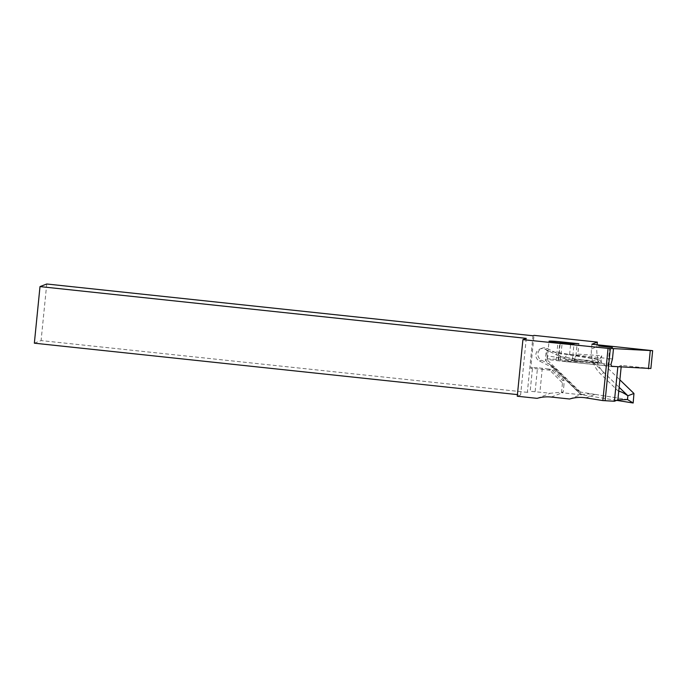 <?xml version="1.0" encoding="UTF-8"?>
<svg xmlns="http://www.w3.org/2000/svg" width="687" height="687" viewBox="0 0 687 687"><rect width="100%" height="100%" fill="white"/><g stroke="black" fill="none" stroke-linecap="round" stroke-linejoin="round"><path stroke-width="0.52" stroke-dasharray="3.44 2.58" d="M611.559 366.403L572.185 362.221L572.924 354.767L569.617 354.449C566.947 355.127 564.954 356.793 563.632 359.447C564.121 361.173 565.521 361.955 567.831 361.783L556.152 360.538A10.168 0.584 -174.3 0 1 547.238 359.069A10.168 0.584 -174.3 0 1 558.565 359.61L600.97 363.183L557.999 360.701L611.224 366.24M535.139 391.521L537.509 367.76L532.545 367.493L530.175 391.255L550.304 393.265L563.228 392.019L563.984 384.454L548.647 369.022L553.834 369.864L564.001 380.091L563.984 384.454M548.647 369.022L537.509 367.76M542.292 368.266L539.922 392.028M532.545 367.493L530.742 368.189L534.022 335.368M533 335.754L527.358 392.346L530.175 391.255M563.228 392.019L561.494 392.689A36.48 36.188 68.9 0 1 562.327 392.766L580.713 394.724A36.48 36.188 68.9 0 1 581.099 394.613L549.943 364.453L554.864 368.052L554.1 368.344L539.475 361.018A6.578 6.526 68.9 0 1 539.991 349.005A6.578 6.526 68.9 0 1 545.246 349.262L559.871 356.587L597.115 362.547L597.879 362.255L595.792 361.92L598.034 359.473L597.879 362.255M537.131 398.348L550.304 393.265M600.867 363.174C599.021 362.813 598.257 362.101 598.566 361.044L601.709 355.737L577.844 354.106L578.883 343.732M576.556 361.517L575.354 361.319L573.868 359.353L575.886 355.96L577.844 354.106M517.259 396.236L520.617 394.948L517.423 394.604M34.35 343.182L41.091 340.58L527.358 392.346M612.452 358.975L608.648 358.571L609.678 348.189M607.901 366.016L608.648 358.571L572.924 354.767L573.954 344.393M567.222 361.714L567.831 361.783A9.326 0.541 -174.3 0 0 572.185 362.212L567.222 361.714M46.742 283.997L41.091 340.58M526.268 338.356L520.617 394.948M554.1 368.344L581.408 394.785L582.181 394.493L580.567 392.93L580.927 394.647L545.375 360.228L546.156 350.705L598.403 359.061L619.88 379.851M582.181 394.493L581.099 394.613M559.871 356.587L595.792 361.92L594.453 363.389L603.478 372.131A30.503 30.254 68.9 0 1 597.115 362.547M549.943 364.453L541.511 360.228A6.578 6.526 68.9 0 1 542.026 348.215A6.578 6.526 68.9 0 1 547.281 348.472L555.714 352.697L598.034 359.473L598.403 359.061M560.635 356.295L555.714 352.697M581.408 394.785A36.48 36.188 68.9 0 1 594.075 394.235L580.378 392.045L580.567 392.93L554.864 368.052M580.378 392.045L546.929 359.67L547.247 355.84L594.453 363.389M598.308 359.516A30.503 30.254 68.9 0 1 596.909 346.815L597.106 344.762M591.928 344.213L591.455 348.919A30.503 30.254 -111.1 0 0 600.653 374.029L618.721 391.513M585.891 397.867L594.959 394.372A36.48 36.188 -111.1 0 0 594.075 394.235L627.403 399.568M569.609 399.01L580.713 394.724M604.062 372.715A30.503 30.254 68.9 0 1 603.478 372.131L619.142 387.288L604.062 372.715L600.653 374.029M594.959 394.372L627.506 399.576M621.168 366.918L621.331 365.355L617.853 366.695M564.001 380.091L562.696 380.598L552.245 370.473L530.742 368.189M561.494 392.689L562.696 380.598M553.834 369.864L552.245 370.473M547.247 355.84L546.156 350.705M546.929 359.67L545.375 360.228M616.677 400.366L580.927 394.647M650.872 368.498L621.331 365.355M560.403 360.417L562.181 342.59M557.999 360.701L559.776 342.916M600.97 363.183L601.709 355.737M551.214 397.052L562.327 392.766M573.868 359.353L598.566 361.044M610.923 364.531L563.632 359.447M569.617 354.449L570.648 344.075M556.152 360.538L557.938 342.719M575.886 355.96L577.123 343.612M558.565 359.61L560.24 342.822M545.246 349.262L547.281 348.472M539.475 361.018L541.511 360.228M591.455 348.919L596.909 346.815M611.61 366.411L572.185 362.221M547.238 359.069L549.025 341.241M539.991 349.005L542.026 348.215"/><path stroke-width="1.03" d="M533 335.754L534.022 335.368L597.372 342.109L591.928 344.213L652.65 350.679L613.491 348.601A24.517 1.408 5.7 0 0 610.322 348.61L522.91 339.653L526.268 338.356L40.001 286.599L46.742 283.997L533 335.754M522.91 339.653L517.259 396.236L537.131 398.348A36.48 36.188 68.9 0 1 551.214 397.052L569.609 399.01A36.48 36.188 68.9 0 1 585.891 397.867L602.86 400.581L608.029 348.713M613.491 348.601L612.452 358.975L610.923 364.531L611.67 366.42A24.517 1.408 5.7 0 1 617.845 366.695L650.872 368.498L652.65 350.679M611.224 366.24L617.853 366.695M517.423 394.604L34.35 343.182L40.001 286.599M573.954 344.393A9.266 0.532 -174.3 0 1 570.648 344.075L557.938 342.719A10.168 0.584 -174.3 0 1 549.025 341.241A10.168 0.584 -174.3 0 1 560.343 341.791L578.883 343.732L559.776 342.882L573.954 344.393M617.845 366.695L614.401 401.242L602.86 400.581M597.106 344.762L597.372 342.109M627.884 395.772L627.506 399.576L617.879 399.894L618.721 391.513C619.932 391.075 622.989 392.5 627.884 395.772L619.142 387.305L627.901 395.772L627.403 399.568M617.879 399.894L614.401 401.242M618.721 391.513L621.168 366.918M627.592 399.602L633.174 403.003L616.677 400.366M627.901 395.772L633.955 393.471L633.174 403.003M619.88 379.851L633.955 393.471M648.468 368.79L650.245 350.963M560.24 342.822L560.343 341.791M605.135 400.564L610.322 348.61M598.575 345.93L612.443 347.502L598.575 345.93"/></g></svg>
